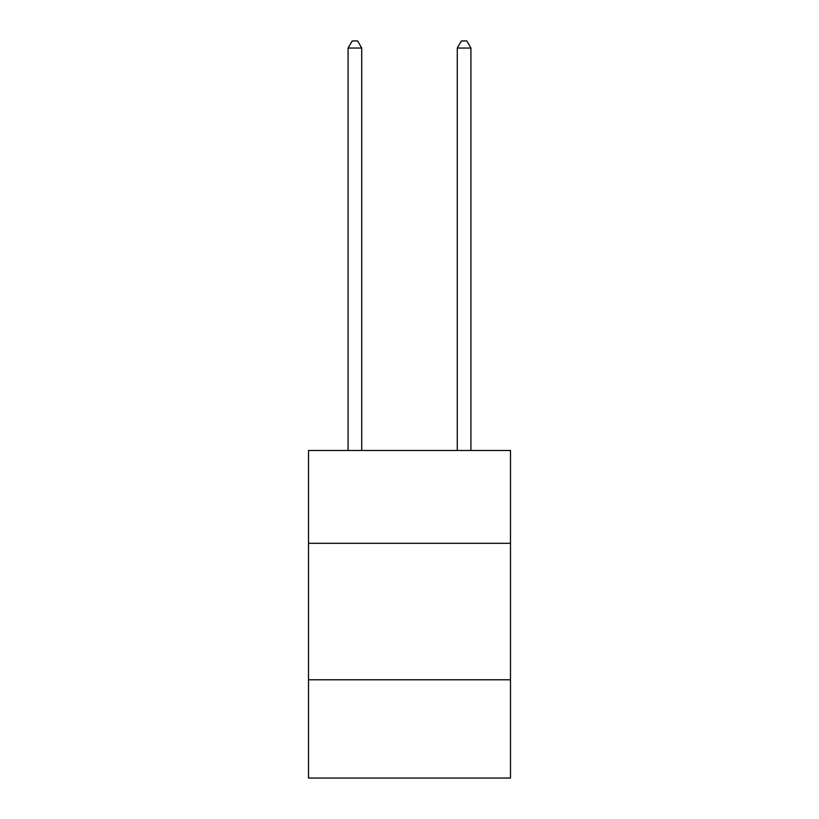 <?xml version="1.0" encoding="UTF-8"?>
<svg xmlns="http://www.w3.org/2000/svg" width="819" height="819" viewBox="0 0 819 819"><rect width="100%" height="100%" fill="white"/><g stroke="black" fill="none" stroke-linecap="round" stroke-linejoin="round"><path stroke-width="1.23" d="M308.507 543.304L510.493 543.304L510.493 450.501L308.507 450.501L308.507 778.05L510.493 778.05L510.493 679.78L308.507 679.78M510.493 679.78L510.493 543.304M361.732 450.501L361.732 48.045L348.085 48.045L348.085 450.501M348.085 48.045L352.18 40.95L357.637 40.95L361.732 48.045M470.915 450.501L470.915 48.045L457.268 48.045L457.268 450.501M457.268 48.045L461.363 40.95L466.82 40.95L470.915 48.045"/></g></svg>
